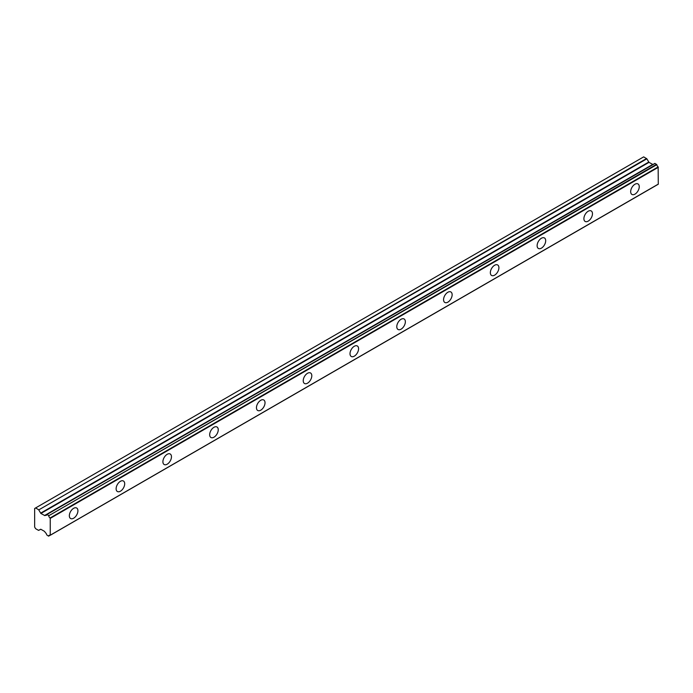 <?xml version="1.0" encoding="UTF-8"?>
<svg xmlns="http://www.w3.org/2000/svg" width="693" height="693" viewBox="0 0 693 693"><rect width="100%" height="100%" fill="white"/><g stroke="black" fill="none" stroke-linecap="round" stroke-linejoin="round"><path stroke-width="1.04" d="M634.961 194.135A6.064 3.5 120 0 0 638.92 188.799A6.064 3.5 120 0 0 637.993 183.94A6.064 3.5 120 0 0 634.961 184.234A6.064 3.5 120 0 0 631.002 189.579A6.064 3.5 120 0 0 631.929 194.438A6.064 3.5 120 0 0 634.961 194.135M73.631 518.217A6.064 3.5 120 0 0 77.59 512.872A6.064 3.5 120 0 0 76.663 508.012A6.064 3.5 120 0 0 73.631 508.315A6.064 3.5 120 0 0 69.672 513.66A6.064 3.5 120 0 0 70.599 518.52A6.064 3.5 120 0 0 73.631 518.217M120.409 491.216A6.064 3.5 120 0 0 124.368 485.871A6.064 3.5 120 0 0 123.441 481.011A6.064 3.5 120 0 0 120.409 481.314A6.064 3.5 120 0 0 116.45 486.651A6.064 3.5 120 0 0 117.377 491.51A6.064 3.5 120 0 0 120.409 491.216M167.186 464.206A6.064 3.5 120 0 0 171.145 458.861A6.064 3.5 120 0 0 170.218 454.002A6.064 3.5 120 0 0 167.186 454.305A6.064 3.5 120 0 0 163.227 459.65A6.064 3.5 120 0 0 164.154 464.509A6.064 3.5 120 0 0 167.186 464.206M213.964 437.196A6.064 3.5 120 0 0 217.923 431.852A6.064 3.5 120 0 0 216.996 427.001A6.064 3.5 120 0 0 213.964 427.295A6.064 3.5 120 0 0 210.005 432.64A6.064 3.5 120 0 0 210.932 437.5A6.064 3.5 120 0 0 213.964 437.196M260.741 410.195A6.064 3.5 120 0 0 264.7 404.851A6.064 3.5 120 0 0 263.773 399.991A6.064 3.5 120 0 0 260.741 400.294A6.064 3.5 120 0 0 256.782 405.63A6.064 3.5 120 0 0 257.709 410.49A6.064 3.5 120 0 0 260.741 410.195M307.519 383.186A6.064 3.5 120 0 0 311.478 377.841A6.064 3.5 120 0 0 310.551 372.981A6.064 3.5 120 0 0 307.519 373.284A6.064 3.5 120 0 0 303.56 378.629A6.064 3.5 120 0 0 304.487 383.489A6.064 3.5 120 0 0 307.519 383.186M354.296 356.176A6.064 3.5 120 0 0 358.255 350.831A6.064 3.5 120 0 0 357.328 345.98A6.064 3.5 120 0 0 354.296 346.275A6.064 3.5 120 0 0 350.337 351.62A6.064 3.5 120 0 0 351.264 356.479A6.064 3.5 120 0 0 354.296 356.176M401.074 329.175A6.064 3.5 120 0 0 405.033 323.83A6.064 3.5 120 0 0 404.106 318.971A6.064 3.5 120 0 0 401.074 319.274A6.064 3.5 120 0 0 397.115 324.61A6.064 3.5 120 0 0 398.042 329.47A6.064 3.5 120 0 0 401.074 329.175M447.851 302.165A6.064 3.5 120 0 0 451.81 296.821A6.064 3.5 120 0 0 450.883 291.961A6.064 3.5 120 0 0 447.851 292.264A6.064 3.5 120 0 0 443.892 297.609A6.064 3.5 120 0 0 444.819 302.469A6.064 3.5 120 0 0 447.851 302.165M494.629 275.156A6.064 3.5 120 0 0 498.588 269.811A6.064 3.5 120 0 0 497.661 264.96A6.064 3.5 120 0 0 494.629 265.254A6.064 3.5 120 0 0 490.67 270.599A6.064 3.5 120 0 0 491.597 275.459A6.064 3.5 120 0 0 494.629 275.156M541.406 248.155A6.064 3.5 120 0 0 545.365 242.81A6.064 3.5 120 0 0 544.438 237.95A6.064 3.5 120 0 0 541.406 238.253A6.064 3.5 120 0 0 537.447 243.589A6.064 3.5 120 0 0 538.374 248.449A6.064 3.5 120 0 0 541.406 248.155M588.184 221.145A6.064 3.5 120 0 0 592.143 215.8A6.064 3.5 120 0 0 591.216 210.941A6.064 3.5 120 0 0 588.184 211.244A6.064 3.5 120 0 0 584.225 216.588A6.064 3.5 120 0 0 585.152 221.448A6.064 3.5 120 0 0 588.184 221.145M49.974 535.291L48.484 536.105L46.708 534.866A2.252 1.299 60 0 0 45.4 532.64L44.534 531.392L40.896 529.296L38.461 530.327L35.594 528.672L34.719 527.165A1.057 0.606 60 0 1 34.65 527.026L34.65 508.506A1.057 0.606 -120 0 1 34.719 508.454L643.641 156.895L35.551 507.978M653.473 164.215L44.802 515.583L40.887 513.452L38.739 509.909L646.846 158.818L643.702 156.878M44.802 515.575L652.91 164.492L649.003 162.361L646.846 158.818M50.242 535.204L658.281 184.225L658.151 166.909A2.252 1.299 60 0 1 656.817 164.665L654.876 163.401L46.89 514.492M658.151 166.909L50.043 518A2.252 1.299 60 0 1 48.709 515.757L656.817 164.665M656.592 164.31L48.709 515.757M48.484 515.401L46.933 514.509L655.041 163.427M45.27 515.315L45.4 515.306A2.252 1.299 60 0 0 46.266 515.297A2.252 1.299 60 0 0 46.708 514.596L46.933 514.509M44.534 515.549L652.641 164.466M646.569 158.532L38.739 509.909M38.461 509.615L35.594 507.96M38.739 530.353L40.618 529.27L38.739 530.353M48.709 536.018A2.252 1.299 60 0 1 49.151 535.317A2.252 1.299 60 0 1 50.043 535.317L48.649 536.122M658.35 184.078L50.043 535.317M50.242 535.161L50.242 518.381L658.35 167.29M40.896 513.452L649.003 162.361M648.726 162.075L40.618 513.158M45.4 515.306L46.726 514.544M654.876 163.401L46.769 514.492M658.281 184.225L50.173 535.317M643.641 156.895L35.534 507.986"/></g></svg>
